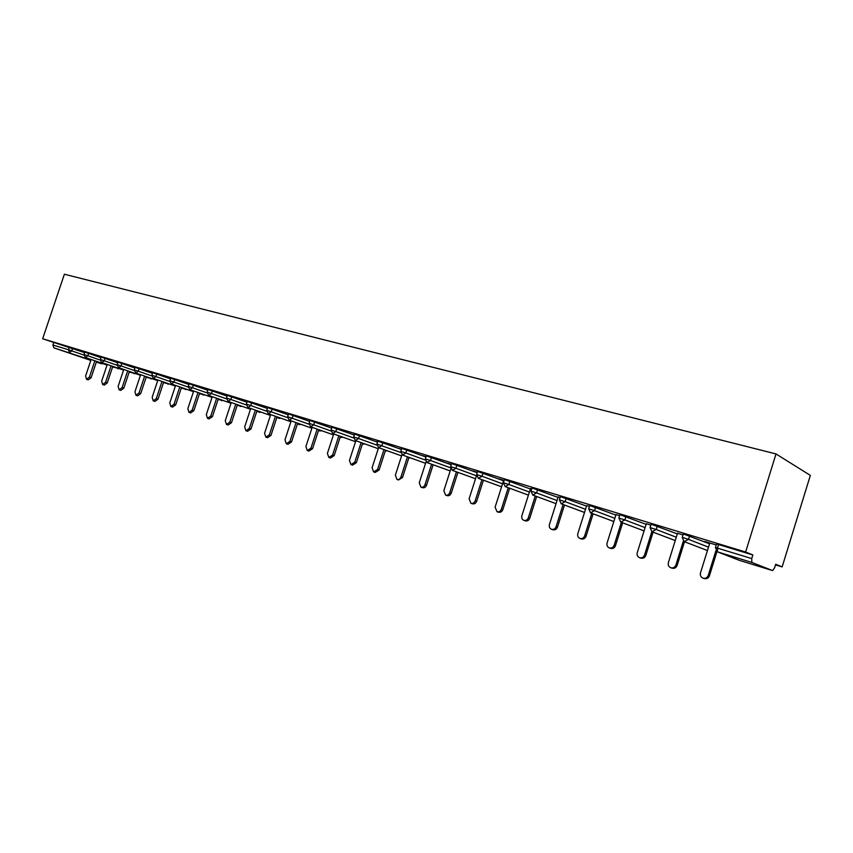 <?xml version="1.0" encoding="UTF-8"?>
<svg xmlns="http://www.w3.org/2000/svg" width="853" height="853" viewBox="0 0 853 853"><rect width="100%" height="100%" fill="white"/><g stroke="black" fill="none" stroke-linecap="round" stroke-linejoin="round"><path stroke-width="1.28" d="M775.505 564.889L782.137 566.904L810.35 475.398L776.006 453.935L64.38 274.229L42.65 338.758L745.618 552.008L776.006 453.935M772.562 570.582L751.824 562.426L717.65 551.923L739.37 560.346L772.626 570.604L774.62 567.746L775.686 564.281L782.137 566.904M716.541 544.054L718.589 544.555L717.49 548.116L751.728 558.576L752.847 554.962L745.618 552.008M718.589 544.555L752.847 554.962M751.728 558.576L751.824 562.426M90.94 360.051L53.92 347.864L90.823 360.414M716.253 544.982L704.93 541.527M704.898 541.634L709.749 543.105M42.65 338.758L84.596 352.63M88.648 353.313L87.827 355.754L83.967 354.517L84.788 352.065L100.974 357.631M101.166 357.066L117.735 362.738M121.915 363.421L121.073 365.916L117.106 364.636L117.938 362.141L134.891 367.974M139.135 368.645L138.293 371.183L134.262 369.882L135.105 367.355L152.463 373.337M156.771 374.009L155.918 376.568L151.823 375.256L152.676 372.686L170.451 378.828M170.675 378.178L188.886 384.458M189.11 383.786L207.769 390.226M212.301 390.877L211.427 393.532L207.13 392.156L208.015 389.501L227.133 396.144M227.378 395.408L246.986 402.211M247.242 401.443L267.352 408.438M272.128 409.045L271.222 411.818L266.712 410.368L267.618 407.606L288.239 414.825M293.112 415.422L292.195 418.226L287.61 416.754L288.527 413.95L309.682 421.382M309.97 420.508L331.7 428.121M331.998 427.193L354.315 435.041M354.624 434.07L377.548 442.153M377.879 441.14L401.432 449.467M401.774 448.401L425.988 456.995M426.351 455.865L451.237 464.736M451.621 463.542L477.232 472.711M477.637 471.453L503.526 480.761M504.422 479.589L530.385 488.961M531.995 487.969L558.033 497.406M560.421 496.606L586.512 506.117M589.711 505.509L615.866 515.095M619.928 514.69L646.126 524.35M651.106 524.168L677.335 533.903M683.296 533.946L709.547 543.777M683.008 534.863L677.527 533.306M650.828 525.075L646.297 523.795M619.651 515.585L616.026 514.583M589.434 506.394L586.661 505.648M560.144 497.48L558.171 496.979M531.728 488.833L530.513 488.566M504.144 480.442L498.77 478.8L503.643 480.388M477.371 472.295L472.807 470.899L477.339 472.381M451.354 464.373L447.569 463.222L451.333 464.469M426.084 456.686L423.024 455.758L426.052 456.771M401.507 449.211L399.151 448.497L401.486 449.296M377.612 441.939L375.917 441.427L377.591 442.025M354.368 434.87L353.291 434.54L354.347 434.923M53.718 342.618L52.907 345.007L68.485 349.773L69.296 347.352M53.92 347.864L52.907 345.007M709.781 543.009L700.473 572.928C699.95 575.348 700.782 577.086 702.957 578.131C705.442 578.75 707.201 577.844 708.246 575.423L715.923 550.686M708.246 575.423L709.429 575.828C708.395 578.249 706.625 579.144 704.151 578.526L703.181 578.206M709.429 575.828L716.946 551.614M677.549 533.2L668.357 562.639C667.835 565.027 668.635 566.723 670.746 567.746C673.145 568.333 674.862 567.437 675.885 565.049L683.338 541.154M675.885 565.049L677.111 565.475C676.098 567.853 674.382 568.748 671.983 568.151L670.959 567.81M677.111 565.475L684.511 541.751M646.329 523.699L637.244 552.669C636.722 555.026 637.49 556.689 639.537 557.681C641.861 558.246 643.535 557.361 644.537 555.015L651.841 531.675M644.537 555.015L645.806 555.442C644.815 557.787 643.141 558.672 640.816 558.107L639.739 557.745M645.806 555.442L653.099 532.155M616.047 514.487L607.08 543.009C606.568 545.323 607.293 546.954 609.277 547.914C611.537 548.468 613.158 547.583 614.149 545.28L621.357 522.356M614.149 545.28L615.461 545.717C614.48 548.021 612.859 548.905 610.599 548.362L609.479 547.989M615.461 545.717L622.658 522.836M586.693 505.552L577.822 533.637C577.31 535.919 578.014 537.518 579.933 538.456C582.13 538.979 583.708 538.104 584.678 535.833L591.79 513.303M584.678 535.833L586.032 536.292C585.062 538.563 583.484 539.427 581.298 538.904L580.125 538.52M586.032 536.292L593.123 513.805M558.193 496.883L549.428 524.542C548.927 526.791 549.599 528.359 551.475 529.276C553.597 529.777 555.143 528.913 556.092 526.674L563.108 504.518M556.092 526.674L557.478 527.143C556.529 529.372 554.994 530.235 552.861 529.734L551.646 529.329M557.478 527.143L564.473 505.029M530.534 488.47L521.876 515.713C521.364 517.92 522.025 519.477 523.838 520.362C525.906 520.852 527.399 519.989 528.338 517.782L535.257 495.998M528.338 517.782L529.756 518.261C528.828 520.458 527.325 521.322 525.256 520.831L524.009 520.415M529.756 518.261L536.665 496.51M503.675 480.292L495.113 507.14L497 511.704C499.005 512.173 500.466 511.32 501.393 509.156L508.228 487.713M501.393 509.156L502.833 509.636C501.916 511.8 500.455 512.653 498.451 512.184L497.16 511.757M502.833 509.636L509.657 488.236M476.486 475.75L469.107 498.813L470.931 503.302C472.882 503.75 474.3 502.907 475.206 500.764L481.956 479.653M475.206 500.764L476.688 501.255C475.782 503.398 474.353 504.24 472.402 503.782L471.08 503.345M476.688 501.255L483.416 480.186M450.81 468.969L443.837 490.71L445.586 495.124C447.484 495.561 448.881 494.719 449.766 492.618L456.43 471.826M449.766 492.618L451.269 493.119C450.373 495.22 448.987 496.051 447.089 495.625L445.735 495.177M451.269 493.119L457.922 472.37M426.01 461.878L419.26 482.841L420.945 487.18C422.789 487.596 424.154 486.764 425.029 484.685L431.607 464.224M425.029 484.685L426.553 485.197C425.679 487.276 424.314 488.097 422.47 487.681L421.083 487.223M426.553 485.197L433.121 464.768M401.955 454.756L395.355 475.185L396.976 479.45C398.777 479.855 400.1 479.023 400.963 476.976L407.467 456.813M400.963 476.976L402.509 477.499L398.532 479.962L397.114 479.493M402.509 477.499L409.003 457.368M382.826 442.675L381.867 445.639L378.593 447.676L372.089 467.732L373.657 471.922L377.548 469.481L383.978 449.606M377.548 469.481L379.116 470.003L375.224 472.445L373.785 471.965M379.116 470.003L385.535 450.16M355.861 440.713L349.442 460.471L350.956 464.608L354.763 462.177L361.118 442.59M354.763 462.177L356.341 462.71L352.545 465.13L351.073 464.64M356.341 462.71L362.685 443.144M333.736 433.932L327.392 453.412L328.853 457.475L332.574 455.065L338.854 435.755M332.574 455.065L334.173 455.598L330.452 457.997L328.959 457.517M334.173 455.598L340.443 436.32M312.177 427.332L305.907 446.524L307.315 450.533L310.95 448.145L317.167 429.102M310.95 448.145L312.571 448.678L308.935 451.056L307.315 450.533M312.571 448.678L318.766 429.667M291.172 420.892L284.977 439.817L286.331 443.763L289.892 441.396L296.034 422.608M289.892 441.396L291.523 441.939L287.962 444.296L286.331 443.763M291.523 441.939L297.654 423.184M270.689 414.611L264.569 433.281L265.88 437.162L269.367 434.817L275.434 416.285M269.367 434.817L270.998 435.361L267.522 437.706L265.88 437.162M270.998 435.361L277.065 416.861M250.729 408.491L244.672 426.905L245.931 430.733L249.343 428.409L255.356 410.112M249.343 428.409L250.995 428.952L247.583 431.277L245.931 430.733M250.995 428.952L256.998 410.698M231.248 402.52L225.256 420.689L226.471 424.453L229.82 422.15L235.769 404.098M229.82 422.15L231.483 422.704L228.146 425.007L226.471 424.453M231.483 422.704L237.411 404.674M212.248 396.688L206.319 414.622L207.492 418.333L210.776 416.051L216.651 398.234M210.776 416.051L212.44 416.605L209.166 418.887L207.492 418.333M212.44 416.605L218.315 398.809M193.695 390.994L187.841 408.704L188.971 412.362L192.181 410.09L198.003 392.497M192.181 410.09L193.855 410.645L190.656 412.916L188.971 412.362M193.855 410.645L199.666 393.084M175.59 385.439L169.79 402.925L170.888 406.529L174.033 404.279L179.791 386.899M174.033 404.279L175.718 404.834L172.573 407.084L170.888 406.529M175.718 404.834L181.465 387.486M157.901 380.011L152.165 397.274L153.22 400.835L156.312 398.596L162.006 381.44M156.312 398.596L158.008 399.161L154.915 401.39L153.22 400.835M158.008 399.161L163.691 382.027M140.628 374.712L134.955 391.762L135.968 395.27L138.996 393.052L144.637 376.098M138.996 393.052L140.702 393.617L137.674 395.824L135.968 395.27M140.702 393.617L146.332 376.695M123.749 369.53L118.13 386.366L119.111 389.832L122.086 387.635L127.673 370.884M122.086 387.635L123.792 388.2L120.817 390.386L119.111 389.832M123.792 388.2L129.368 371.481M107.254 364.466L101.688 381.099L102.637 384.522L105.559 382.347L111.082 365.788M105.559 382.347L107.265 382.912L104.354 385.076L102.637 384.522M107.265 382.912L112.788 366.385M91.122 359.518L85.62 375.949L86.537 379.318L89.394 377.165L94.864 360.808M89.394 377.165L91.111 377.73L88.254 379.884L86.537 379.318M91.111 377.73L96.57 361.395M716.563 543.979L715.464 547.53L717.49 548.116L717.437 551.848L738.933 560.186M96.336 362.109L101.699 363.762L96.4 361.928M72.58 348.429L71.769 350.85L69.477 352.641L68.485 349.773L83.85 355.04M103.288 363.719L101.699 363.762L102.829 363.559M715.443 547.594L717.437 551.848M689.629 535.876L688.542 539.373L708.491 547.157M683.317 533.882L682.229 537.369L688.542 539.373L684.159 541.623L706.604 550.217M657.279 526.045L656.202 529.489L676.29 537.241M625.953 516.534L624.886 519.914L645.092 527.634M595.597 507.311L594.541 510.638L614.842 518.325M566.157 498.365L565.123 501.649L585.499 509.305M537.603 489.697L536.58 492.927L557.03 500.551M509.902 481.273L508.889 484.461L529.393 492.064M483.001 473.106L481.998 476.241L502.556 483.811M456.877 465.173L455.886 468.265L476.475 475.803M431.49 457.453L430.52 460.503L450.491 467.785M406.817 449.957L405.847 452.964L425.22 460.002M377.89 441.097L376.93 444.061L400.665 452.431M359.486 435.584L358.537 438.506L376.781 445.074M336.764 428.686L335.826 431.565L353.537 437.92M314.65 421.968L313.723 424.805L330.921 430.957M287.6 416.786L289.295 420.23L292.195 418.226L308.903 424.176M266.701 410.4L268.386 413.801L271.222 411.818L287.461 417.586M251.678 402.829L250.782 405.57L266.573 411.157M231.739 396.784L230.854 399.471L246.208 404.898M207.13 392.156L208.686 395.44L211.427 393.532L226.354 398.799M193.332 385.108L192.469 387.742L207.002 392.849M174.833 379.489L173.969 382.091L188.118 387.049M151.823 375.256L153.337 378.423L155.918 376.568L169.683 381.398M134.262 369.882L135.766 373.028L138.293 371.183L151.695 375.864M117.096 364.657L118.599 367.75L121.073 365.916L134.134 370.479M105.09 358.303L104.258 360.776L116.978 365.212M83.967 354.517L85.449 357.556L87.827 355.754L100.227 360.073M684.159 541.623L682.208 537.433M651.127 524.105L650.05 527.538L651.948 531.718L656.202 529.489L650.039 527.602M619.95 514.626L618.883 518.016L620.749 522.121L624.886 519.914L618.873 518.07M589.732 505.445L588.687 508.783L590.521 512.834L594.541 510.638L588.666 508.836M560.432 496.553L559.397 499.826L561.21 503.814L565.123 501.649L559.376 499.879M532.773 495.081L536.58 492.927L530.992 491.147L532.773 495.081L556.049 503.654M504.432 479.535L503.419 482.713L505.179 486.594L508.889 484.461L503.398 482.766M477.648 471.4L476.646 474.535L478.384 478.352L481.998 476.241L476.635 474.577M451.642 463.499L450.651 466.591L452.367 470.355L455.886 468.265L450.629 466.634M426.361 455.822L425.38 458.861L427.076 462.582L430.52 460.503L425.37 458.903M432.961 465.258L433.516 464.906M401.784 448.358L400.814 451.354L402.499 455.022L405.847 452.964L400.803 451.397M408.726 458.21L409.898 457.688M401.582 455.907L378.593 447.676L376.919 444.093M387.209 450.757L385.215 451.152L386.91 450.651M354.635 434.038L353.696 436.949L355.338 440.521L358.537 438.506L353.686 436.992M362.376 444.114L364.508 443.795M332.009 427.161L331.071 430.04L332.702 433.569L335.826 431.565L331.06 430.072M340.144 437.237L342.693 437.12M309.98 420.476L309.053 423.312L310.663 426.799L313.723 424.805L309.042 423.344M343.023 437.237L340.752 437.45M318.478 430.541L321.432 430.605M297.377 424.016L300.704 424.261M276.809 417.661L280.488 418.066M247.999 407.531L250.782 405.57L246.346 404.141L247.999 407.531M256.742 411.455L260.773 412.02M228.135 401.422L230.854 399.471L226.493 398.074L228.135 401.422M237.177 405.41L241.527 406.124M218.08 399.513L222.74 400.356M189.856 389.65L192.469 387.742L188.246 386.388L189.782 389.629L212.013 397.391M199.442 393.755L204.4 394.736M171.41 383.978L173.969 382.091L169.822 380.747L171.346 383.957L193.471 391.676M181.252 388.136L186.487 389.235M163.488 382.645L168.979 383.871M146.13 377.293L151.877 378.615M140.425 375.309L118.172 367.483M129.176 372.057L135.158 373.486M101.838 362.589L104.258 360.776L100.345 359.518L101.518 362.418M112.596 366.939L118.812 368.464M107.062 365.02L85.204 357.428M651.948 531.718L675.256 540.567M620.749 522.121L644.068 530.897M590.521 512.834L613.829 521.535M561.21 503.814L584.508 512.461M532.016 487.916L530.992 491.147M505.179 486.594L528.423 495.103M478.384 478.352L501.596 486.807M452.367 470.355L475.526 478.757M427.076 462.582L450.192 470.92M432.908 465.418L433.782 465.002M402.499 455.022L425.551 463.307M408.715 458.264L410.186 457.784M355.338 440.521L378.252 448.699M362.6 444.2L364.828 443.912M332.702 433.569L355.541 441.694M310.663 426.799L333.427 434.859M319.672 430.968L321.784 430.733M289.252 420.209L311.889 428.217M299.008 424.591L301.066 424.389M268.343 413.78L290.894 421.734M278.867 418.386L280.861 418.194M247.242 401.411L246.346 404.141M247.967 407.521L270.433 415.411M259.312 412.351L261.146 412.159M227.388 395.387L226.493 398.074M228.103 401.411L250.473 409.259M240.119 406.433L241.921 406.263M208.729 395.451L231.003 403.256M221.396 400.665L223.145 400.505M189.121 383.754L188.246 386.388M203.099 395.024L204.805 394.875M170.675 378.156L169.822 380.747M185.24 389.522L186.903 389.384M153.38 378.444L175.366 386.089M167.785 384.138L169.406 384.021M135.808 373.038L157.698 380.641M150.725 378.881L152.314 378.764M134.049 373.731L135.606 373.635M101.176 357.044L100.345 359.518M101.87 362.6L123.557 370.106M117.746 368.709L119.26 368.624"/></g></svg>
